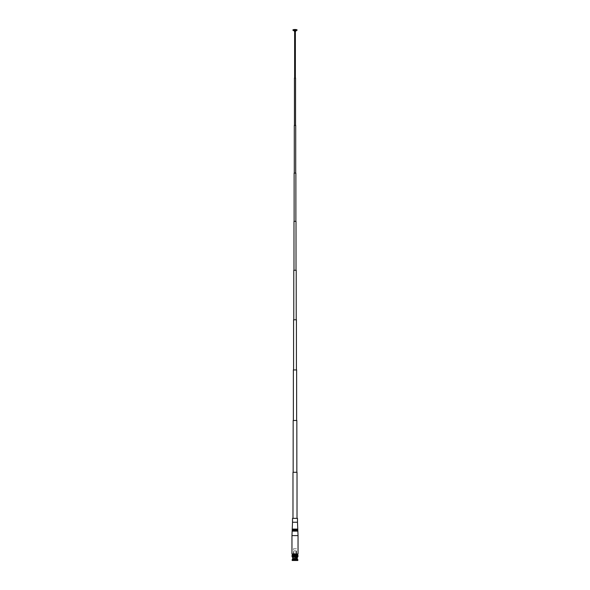 <?xml version="1.0" encoding="UTF-8"?>
<svg xmlns="http://www.w3.org/2000/svg" width="590" height="590" viewBox="0 0 590 590"><rect width="100%" height="100%" fill="white"/><g stroke="black" fill="none" stroke-linecap="round" stroke-linejoin="round"><path stroke-width="0.44" stroke-dasharray="2.95 2.21" d="M298.038 553.958L291.962 553.958M298.038 535.609L291.962 535.609M297.854 531.125L292.146 531.125M297.839 530.712L292.161 530.712M297.817 530.307L292.183 530.307M297.803 529.901L292.197 529.901M297.788 529.488L292.212 529.488M297.766 529.082L292.234 529.082M297.485 522.231L292.515 522.231M297.485 518.359L292.515 518.359M297.021 472.288L292.979 472.288M296.836 420.508L293.164 420.508M296.63 369.952L293.37 369.952M296.423 319.802L293.577 319.802M296.224 270.264L293.776 270.264M296.018 221.331L293.982 221.331M295.878 173.099L294.122 173.099M295.715 125.397L294.285 125.397M295.553 78.101L294.447 78.101M295.612 31.336L294.388 31.336M295.612 30.923L294.388 30.923M297.036 30.319L292.965 30.319M297.036 29.825L292.965 29.825M295 529.082L292.352 529.082L295 529.082M295 529.901L292.352 529.901L295 529.901M295 530.712L292.352 530.712L295 530.712M295.907 556.023L294.093 556.023L295.907 556.023L295.907 550.846L294.093 550.846L295.907 550.846M294.093 556.023L294.093 550.846M293.783 550.846L296.217 550.846L293.783 550.846L293.783 553.958L296.217 553.958L293.783 553.958M296.217 550.846L296.217 553.958M296.94 553.958L293.06 553.958L296.94 553.958M296.94 554.475L293.06 554.475L296.94 554.475M292.994 556.547L297.006 556.547L292.994 556.547L292.669 558.509M293.591 557.904L296.409 557.904L293.591 557.904L293.591 560.087M293.709 558.841L293.525 560.087L293.709 558.841L293.687 560.087L294.838 560.087L293.687 560.087L293.872 558.841L293.385 560.087L293.709 558.841M294.838 559.534L294.838 558.841L294.838 560.087L294.838 558.841L295.162 560.087L296.313 560.087L295.162 560.087L296.313 560.087L295.162 560.087L295.162 558.841L295.162 559.534M296.409 557.904L296.128 560.087L296.128 558.841L296.615 560.087L296.615 558.811M293.385 560.087L293.385 556.547L296.615 556.547L293.385 556.547M296.615 557.882L296.615 556.547M296.475 558.841L296.409 560.087M297.316 558.465L297.006 560.5L295.465 560.5L295.465 558.59L295.428 559.534L294.572 559.534L293.001 558.465L292.994 560.5L294.535 560.5L292.994 560.5M294.535 560.5L294.535 558.59L294.521 560.5L295.479 560.5L294.521 560.5L294.535 559.268L294.521 560.5M296.962 557.506L294.572 558.59M297.006 556.547L296.925 557.749M295.428 558.59L294.956 558.369L295.465 558.59L295.479 560.5L297.006 560.5M294.572 559.534L295.428 559.534M297.176 554.475L292.824 554.475M293.687 555.116L293.687 556.768L293.473 555.116L293.473 556.768L293.26 555.116L293.267 556.768L293.267 555.116L293.267 556.768L293.068 555.116L293.082 556.768L293.068 555.116L293.082 556.768L292.883 555.116L292.906 556.768L292.883 555.116L292.906 556.768L292.743 555.116L292.743 556.768L292.603 555.116L292.603 556.768L292.411 555.116L292.478 556.768L292.308 555.116L292.057 556.768L292.057 555.116L294.875 555.116L294.875 556.768L296.741 556.768L296.733 555.116L297.906 555.116L292.205 555.116L297.95 555.116L297.943 556.768L292.205 556.768L297.943 556.768L297.906 555.116L297.95 556.768L297.898 555.116M295.125 556.768L295.125 555.116L296.741 555.116L296.733 556.768L296.932 555.116L296.918 556.768L297.117 555.116L297.094 556.768L297.286 555.116L297.257 556.768L297.434 555.116L297.692 556.768L297.685 555.116L297.898 556.768M292.205 557.115L297.795 557.115M292.669 557.115L297.331 557.115L292.669 557.115M292.706 557.476L294.956 558.369L293.038 557.506M292.175 559.534L297.825 559.534M292.175 560.5L297.825 560.5M294.535 556.023L295.465 556.023L294.535 556.023L294.535 557.904L295.465 557.904L294.535 557.904M295.465 556.023L295.465 557.904M296.615 560.087L296.475 558.885M294.572 559.298L293.001 558.465M295.841 556.768L295.841 555.116L295.856 556.768M297.839 556.768L297.839 555.116M297.78 556.768L297.78 555.116M297.434 556.768L297.426 555.116M297.286 556.768L297.279 555.116M297.117 556.768L297.117 555.116M296.932 556.768L296.932 555.116M293.687 556.768L294.875 556.768M292.094 555.116L292.094 556.768M297.817 555.116L297.817 556.768L297.817 555.116M294.631 555.116L294.631 556.768M294.388 555.116L294.388 556.768M294.144 555.116L294.144 556.768L294.159 555.116M293.909 555.116L293.909 556.768M292.478 555.116L292.478 556.768L292.478 555.116M292.375 555.116L292.375 556.768L292.375 555.116M292.286 555.116L292.286 556.768L292.286 555.116M292.183 555.116L292.183 556.768L292.183 555.116M296.527 555.116L296.527 556.768M297.257 555.116L297.257 556.768L297.257 555.116M297.397 555.116L297.397 556.768L297.397 555.116M297.522 555.116L297.522 556.768L297.522 555.116M297.626 555.116L297.626 556.768L297.626 555.116M297.714 555.116L297.714 556.768L297.714 555.116M296.733 555.116L296.733 556.768M296.313 555.116L296.313 556.768M296.092 555.116L296.092 556.768M295.612 555.116L295.612 556.768M295.369 555.116L295.369 556.768M295.177 557.115L295.177 555.817M294.823 557.115L294.823 555.817M295 557.941L295.428 557.941L295 557.941M295 557.889L295.428 557.889L295 557.889M295 557.683L295.428 557.683L295 557.683M295 556.023L295.516 556.023L295 556.023M295 555.817L295.516 555.817L295 555.817M293.65 553.958L296.35 553.958L293.65 553.958L293.65 548.774L296.35 548.774L293.65 548.774M296.35 553.958L296.35 548.774M293.473 553.958L296.527 553.958L293.473 553.958L293.473 548.774L296.527 548.774L293.473 548.774M296.527 553.958L296.527 548.774M292.205 555.094L297.795 555.094M297.559 556.768L297.559 555.116L297.559 556.768M297.662 556.768L297.662 555.116L297.662 556.768M297.869 556.768L297.869 555.116L297.884 556.768M295.089 556.768L295.089 555.116M294.911 556.768L294.911 555.116M294.838 556.768L294.838 555.116M295.162 556.768L295.162 555.116M294.661 556.768L294.661 555.116M294.587 556.768L294.587 555.116M294.41 556.768L294.41 555.116M294.336 556.768L294.336 555.116M294.093 556.768L294.093 555.116M293.923 556.768L293.923 555.116M293.857 556.768L293.857 555.116M293.695 556.768L293.695 555.116M293.628 556.768L293.628 555.116M293.407 556.768L293.407 555.116M293.208 556.768L293.208 555.116M293.016 556.768L293.016 555.116M292.839 556.768L292.839 555.116M292.721 556.768L292.721 555.116L292.714 556.768M292.677 556.768L292.677 555.116M292.574 556.768L292.574 555.116L292.566 556.768M292.537 556.768L292.537 555.116M292.116 556.768L292.116 555.116L292.116 556.768M292.161 556.768L292.161 555.116L292.146 556.768M292.22 556.768L292.22 555.116L292.22 556.768M297.463 556.768L297.463 555.116M297.323 556.768L297.323 555.116M297.161 556.768L297.161 555.116M296.984 556.768L296.984 555.116M296.792 556.768L296.792 555.116M296.593 556.768L296.593 555.116M296.372 556.768L296.372 555.116M296.305 556.768L296.305 555.116M296.143 556.768L296.143 555.116M296.077 556.768L296.077 555.116M295.907 556.768L295.907 555.116M295.664 556.768L295.664 555.116M295.59 556.768L295.59 555.116M295.413 556.768L295.413 555.116M295.339 556.768L295.339 555.116M292.433 556.768L292.433 555.116M292.316 556.768L292.316 555.116M292.057 556.768L292.057 555.116M295.111 559.91L295.428 557.889M295.428 557.683L295.428 556.023M294.572 557.683L294.572 556.023M294.889 559.91L294.572 557.889"/><path stroke-width="0.89" d="M291.962 535.609L291.962 553.958L298.038 553.958L298.038 535.609L291.962 535.609L292.146 531.125L297.854 531.125L298.038 535.609M295 530.307L297.817 530.307L297.839 530.712L292.161 530.712L292.183 530.307L295 530.307M295 529.488L297.788 529.488L297.803 529.901L292.197 529.901L292.212 529.488L295 529.488M295 522.231L297.485 522.231L297.766 529.082L292.234 529.082L292.515 522.231L295 522.231M292.515 522.231L292.515 518.359L297.485 518.359L297.485 522.231M292.979 518.359L292.979 472.288L297.021 472.288L297.021 518.359M293.164 472.288L293.164 420.508L296.836 420.508L296.836 472.288M293.37 420.508L293.37 369.952L296.63 369.952L296.63 420.508M293.577 369.952L293.577 319.802L296.423 319.802L296.423 369.952M293.776 319.802L293.776 270.264L296.224 270.264L296.224 319.802M293.982 270.264L293.982 221.331L296.018 221.331L296.018 270.264M294.122 221.331L294.122 173.099L295.878 173.099L295.878 221.331M294.285 173.099L294.285 125.397L295.715 125.397L295.715 173.099M294.447 125.397L294.447 78.101L295.553 78.101L295.553 125.397M295.612 30.923L294.388 30.923L294.388 31.336L295.612 31.336L297.036 29.825A6.534 6.534 0 0 0 292.965 29.825L297.036 29.825M294.388 30.923L292.965 30.319L297.036 30.319M296.94 553.958L296.94 554.475M293.06 553.958L293.06 554.475M292.669 557.115L292.669 559.534M296.615 558.811L296.615 557.882M295.428 559.534L296.999 558.465L297.331 559.534M297.331 557.115L294.572 558.59L294.572 559.534M297.795 555.094L292.205 555.094A0.62 0.62 0 0 1 292.824 554.475L297.176 554.475A0.62 0.62 0 0 1 297.795 555.094L297.795 555.116M296.313 555.116L296.313 556.768L297.943 556.768L297.95 555.116L292.05 555.116L292.131 556.768L292.094 555.116M297.943 556.768L297.943 555.116M297.906 556.768L297.906 555.116M297.854 556.768L297.854 555.116M297.78 556.768L297.78 555.116M297.685 556.768L297.685 555.116L297.692 556.768M297.567 556.768L297.567 555.116L297.589 556.768M297.434 556.768L297.434 555.116M297.286 556.768L297.286 555.116M297.117 556.768L297.117 555.116M296.932 556.768L296.932 555.116M296.741 556.768L296.741 555.116M297.795 556.768L292.205 556.768M297.331 557.314L297.331 558.509M295.428 559.298L297.316 558.465M297.825 559.534L297.825 560.5L292.175 560.5L292.175 559.534L297.825 559.534M296.313 556.768L292.433 556.768L292.441 555.116L292.094 556.768M292.057 556.768L292.05 555.116L292.057 556.768M292.146 555.116L292.175 556.768L292.146 555.116M292.22 555.116L292.242 556.768L292.22 555.116M292.566 555.116L292.574 556.768L292.566 555.116M292.714 555.116L292.721 556.768L292.714 555.116M292.883 555.116L292.883 556.768L292.883 555.116M293.068 555.116L293.068 556.768L293.068 555.116M293.26 555.116L293.267 556.768L293.26 555.116M294.159 555.116L294.144 556.768L294.159 555.116M295.856 555.116L295.856 556.768L295.841 555.116M293.473 555.116L293.473 556.768L293.473 555.116M293.687 555.116L293.687 556.768M293.909 555.116L293.909 556.768M294.388 555.116L294.388 556.768M294.631 555.116L294.631 556.768M294.875 555.116L294.875 556.768M295.125 555.116L295.125 556.768M295.369 555.116L295.369 556.768M295.612 555.116L295.612 556.768M296.092 555.116L296.092 556.768M296.527 556.768L296.527 555.116M297.006 557.314L297.006 558.509M295.162 559.534L295.162 558.841L294.838 559.534M297.463 556.768L297.463 555.116M297.323 556.768L297.323 555.116M297.161 556.768L297.161 555.116M296.984 556.768L296.984 555.116M296.792 556.768L296.792 555.116M296.593 556.768L296.593 555.116M292.537 556.768L292.537 555.116M292.677 556.768L292.677 555.116M292.839 556.768L292.839 555.116M293.016 556.768L293.016 555.116M293.208 556.768L293.208 555.116M293.407 556.768L293.407 555.116M293.628 556.768L293.628 555.116M293.695 556.768L293.695 555.116M293.857 556.768L293.857 555.116M293.923 556.768L293.923 555.116M294.093 556.768L294.093 555.116M294.336 556.768L294.336 555.116M294.41 556.768L294.41 555.116M294.587 556.768L294.587 555.116M294.661 556.768L294.661 555.116M294.838 556.768L294.838 555.116M294.911 556.768L294.911 555.116M295.089 556.768L295.089 555.116M295.162 556.768L295.162 555.116M295.339 556.768L295.339 555.116M295.413 556.768L295.413 555.116M295.59 556.768L295.59 555.116M295.664 556.768L295.664 555.116M295.907 556.768L295.907 555.116M296.077 556.768L296.077 555.116M296.143 556.768L296.143 555.116M296.305 556.768L296.305 555.116M296.372 556.768L296.372 555.116M297.648 531.125L297.648 530.712M297.648 530.307L297.648 529.901M297.648 529.488L297.648 529.082M295.369 78.101L295.369 31.336M292.965 30.319L292.965 29.825M294.631 78.101L294.631 31.336M292.352 529.488L292.352 529.082M292.352 530.307L292.352 529.901M292.352 531.125L292.352 530.712M292.316 556.768L292.316 555.116M292.433 556.768L292.433 555.116"/></g></svg>
